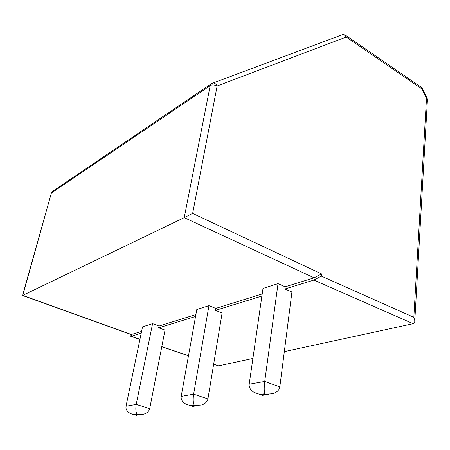 <?xml version="1.0" encoding="UTF-8"?>
<svg xmlns="http://www.w3.org/2000/svg" width="450" height="450" viewBox="0 0 450 450"><rect width="100%" height="100%" fill="white"/><g stroke="black" fill="none" stroke-linecap="round" stroke-linejoin="round"><path stroke-width="0.67" d="M262.558 395.364L254.199 392.451C250.543 390.229 248.873 387.489 249.188 384.244L263.002 288.456L278.032 283.663L264.724 381.471L279.827 386.916L291.943 291.994L284.873 289.012L313.858 280.097L321.345 276.126L321.593 273.949L192.651 213.412L184.224 217.659L210.206 85.624C211.714 84.549 214.031 84.656 217.159 85.944L346.207 37.035L421.808 88.847L426.493 98.556L427.343 98.876L427.461 99.394M139.956 339.261L131.186 336.296L131.558 334.558L22.77 295.414L51.367 193.016L22.506 295.526L184.224 217.659L314.117 277.836L321.593 273.949M212.023 83.346L213.126 82.98C214.526 82.828 215.871 83.812 217.159 85.944L192.651 213.412M22.567 295.509L131.136 334.558L141.581 331.442M136.575 415.412L130.804 413.674C127.17 411.863 125.578 409.393 126.022 406.254L142.537 326.835L152.589 323.629L159.013 326.025L195.891 314.567M193.044 406.457L186.159 404.246C182.458 402.238 180.804 399.623 181.192 396.399L196.796 309.549L208.963 305.668L215.73 308.402L262.209 293.963M278.032 283.663L285.159 286.836L314.117 277.836L313.858 280.097L413.128 323.702C414.298 323.387 414.861 322.38 414.81 320.676L413.843 317.334L321.345 276.126M341.572 34.988L342.484 34.65C343.862 34.447 345.099 35.241 346.207 37.035L345.96 35.556L421.453 87.373L421.808 88.847L422.364 88.56L427.343 98.876M344.514 35.123L345.96 35.556C345.994 35.1 344.835 34.802 342.484 34.65L211.821 83.447M420.699 86.861L422.364 88.56M284.873 289.012L285.159 286.836M208.963 305.668L193.635 394.172L207.934 398.908L222.126 312.952L215.398 310.387L215.73 308.402M215.398 310.387L261.906 296.083M152.589 323.629L136.209 404.438L149.715 408.617L165.037 330.098L158.648 327.848L159.013 326.025M158.648 327.848L195.547 316.496M131.136 334.592L130.764 336.296L131.186 336.296L141.21 333.214M213.643 364.331L218.644 365.889L252.906 358.459M284.332 351.641L413.128 323.702M249.188 384.244L264.724 381.471C264.066 387.084 264.049 391.179 264.684 393.756L266.062 394.239L261.787 394.92M279.827 386.916C279.27 390.116 276.941 392.383 272.841 393.711L266.062 394.239M181.192 396.399L193.635 394.172C192.921 399.212 193.106 402.84 194.197 405.056L195.502 405.478L192.077 406.024M207.934 398.908C207.321 401.794 205.183 403.83 201.516 405.017L195.502 405.478M126.022 406.254L136.209 404.438C135.467 409.005 135.782 412.262 137.154 414.202L138.386 414.574L135.579 415.024M149.715 408.617C149.079 411.244 147.105 413.089 143.786 414.169L138.386 414.574M51.041 193.393L52.279 191.576L51.367 193.016L210.206 85.624L211.157 83.869L52.751 191.256M426.493 98.556L413.843 317.334M218.644 365.889L213.66 364.207M188.505 355.691L161.803 346.657M260.415 394.442L264.684 393.756M190.783 405.608L194.197 405.056M134.353 414.652L137.154 414.202M427.478 99.073L414.81 320.676M261.872 395.128L259.543 394.312M192.206 406.187L190.069 405.501M135.731 415.159L133.757 414.562M188.482 355.821L161.781 346.787M139.928 339.396L130.944 336.358M268.808 394.352L262.581 395.342M197.927 405.585L193.286 406.322"/></g></svg>

